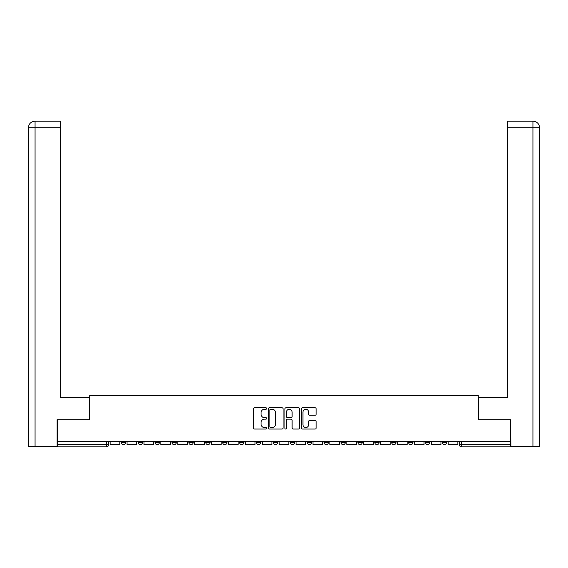 <?xml version="1.0" encoding="UTF-8"?>
<svg xmlns="http://www.w3.org/2000/svg" width="568" height="568" viewBox="0 0 568 568"><rect width="100%" height="100%" fill="white"/><g stroke="black" fill="none" stroke-linecap="round" stroke-linejoin="round"><path stroke-width="0.85" d="M266.662 408.52A0.745 0.745 0 0 0 265.923 407.774L254.62 407.774A1.065 1.065 0 0 0 253.555 408.839L253.555 427.981A1.065 1.065 0 0 0 254.62 429.046L265.923 429.046A0.745 0.745 0 0 0 266.662 428.3A0.745 0.745 0 0 0 265.923 427.555L264.461 427.555A3.401 3.401 0 0 1 261.053 424.154L261.053 422.556A3.401 3.401 0 0 1 264.461 419.156L265.923 419.156A0.745 0.745 0 0 0 266.662 418.41A0.745 0.745 0 0 0 265.923 417.665L264.461 417.665A3.401 3.401 0 0 1 261.053 414.264L261.053 412.666A3.401 3.401 0 0 1 264.461 409.265L265.923 409.265A0.745 0.745 0 0 0 266.662 408.52M307.189 441.272L307.189 442.465L311.52 442.465A2.165 2.165 0 0 1 309.354 444.63A2.165 2.165 0 0 1 307.189 442.465L307.189 441.272M256.48 441.272L256.48 442.465L260.811 442.465A2.165 2.165 0 0 1 258.646 444.63A2.165 2.165 0 0 1 256.48 442.465L256.48 441.272M222.67 441.272L222.67 442.465L227.008 442.465A2.165 2.165 0 0 1 224.843 444.63A2.165 2.165 0 0 1 222.67 442.465L222.67 441.272M205.772 441.272L205.772 442.465L210.103 442.465A2.165 2.165 0 0 1 207.938 444.63A2.165 2.165 0 0 1 205.772 442.465L205.772 441.272M171.962 441.272L171.962 442.465L176.3 442.465A2.165 2.165 0 0 1 174.135 444.63A2.165 2.165 0 0 1 171.962 442.465L171.962 441.272M315.084 415.272A1.065 1.065 0 0 0 316.149 414.207L316.149 408.839A1.065 1.065 0 0 0 315.084 407.774L302.531 407.774A1.065 1.065 0 0 0 301.466 408.839L301.466 427.981A1.065 1.065 0 0 0 302.531 429.046L315.084 429.046A1.065 1.065 0 0 0 316.149 427.981L316.149 421.491A1.065 1.065 0 0 0 315.084 420.434L309.709 420.434A1.065 1.065 0 0 0 308.644 421.491L308.644 424.708A2.847 2.847 0 0 1 305.804 427.555A2.847 2.847 0 0 1 302.957 424.708L302.957 412.105A2.847 2.847 0 0 1 305.804 409.265A2.847 2.847 0 0 1 308.644 412.105L308.644 414.207A1.065 1.065 0 0 0 309.709 415.272L315.084 415.272M35.067 446.256L28.4 446.256L28.4 127.701C28.79 123.753 30.956 121.587 34.889 121.204L60.364 121.204L60.364 127.701L35.067 127.701L35.067 446.256L57.112 446.256L57.112 419.709L89.73 419.709L89.73 395.548L478.27 395.548L478.27 419.709L510.561 419.709L510.561 441.272L57.439 441.272L57.439 444.63L108.687 444.63L108.687 441.272L108.687 444.63A2.165 2.165 0 0 1 106.521 446.796L57.439 446.796L57.439 444.63M57.439 419.709L57.439 441.272M283.07 408.839A1.065 1.065 0 0 0 282.005 407.774L269.459 407.774A1.065 1.065 0 0 0 268.394 408.839L268.394 427.981A1.065 1.065 0 0 0 269.459 429.046L282.005 429.046A1.065 1.065 0 0 0 283.07 427.981L283.07 408.839M285.995 407.774L298.541 407.774A1.065 1.065 0 0 1 299.606 408.839L299.606 427.981A1.065 1.065 0 0 1 298.541 429.046L293.173 429.046A1.065 1.065 0 0 1 292.108 427.981L292.108 420.221A1.065 1.065 0 0 0 291.043 419.156L287.486 419.156A1.065 1.065 0 0 0 286.421 420.221L286.421 428.3A0.745 0.745 0 0 1 285.676 429.046A0.745 0.745 0 0 1 284.93 428.3L284.93 408.839A1.065 1.065 0 0 1 285.995 407.774M459.313 441.272L459.313 444.63L510.561 444.63L510.561 446.796L461.479 446.796A2.165 2.165 0 0 1 459.313 444.63L459.313 441.272M510.561 441.272L510.561 444.63M442.408 441.272L442.408 442.465L446.746 442.465L446.746 441.272L446.746 442.465A2.165 2.165 0 0 1 444.574 444.63A2.165 2.165 0 0 1 442.408 442.465A2.165 2.165 0 0 0 444.574 444.63M429.841 442.465L429.841 441.272L429.841 442.465A2.165 2.165 0 0 1 427.676 444.63A2.165 2.165 0 0 1 425.503 442.465L429.841 442.465A2.165 2.165 0 0 1 427.676 444.63M425.503 441.272L425.503 442.465M412.936 441.272L412.936 442.465A2.165 2.165 0 0 1 410.77 444.63A2.165 2.165 0 0 1 408.605 442.465L412.936 442.465A2.165 2.165 0 0 1 410.77 444.63M408.605 441.272L408.605 442.465M396.038 441.272L396.038 442.465A2.165 2.165 0 0 1 393.865 444.63A2.165 2.165 0 0 1 391.7 442.465L396.038 442.465M391.7 441.272L391.7 442.465M379.133 441.272L379.133 442.465A2.165 2.165 0 0 1 376.967 444.63A2.165 2.165 0 0 1 374.795 442.465L379.133 442.465M374.795 441.272L374.795 442.465M362.228 441.272L362.228 442.465A2.165 2.165 0 0 1 360.062 444.63A2.165 2.165 0 0 1 357.897 442.465L362.228 442.465M357.897 441.272L357.897 442.465M345.33 441.272L345.33 442.465A2.165 2.165 0 0 1 343.157 444.63A2.165 2.165 0 0 1 340.992 442.465A2.165 2.165 0 0 0 343.157 444.63M340.992 441.272L340.992 442.465L345.33 442.465M328.425 441.272L328.425 442.465A2.165 2.165 0 0 1 326.259 444.63A2.165 2.165 0 0 1 324.087 442.465A2.165 2.165 0 0 0 326.259 444.63M324.087 441.272L324.087 442.465L328.425 442.465M311.52 441.272L311.52 442.465A2.165 2.165 0 0 1 309.354 444.63M294.622 441.272L294.622 442.465A2.165 2.165 0 0 1 292.449 444.63A2.165 2.165 0 0 1 290.284 442.465L294.622 442.465M290.284 441.272L290.284 442.465M277.716 441.272L277.716 442.465A2.165 2.165 0 0 1 275.551 444.63A2.165 2.165 0 0 1 273.378 442.465L277.716 442.465L277.716 441.272M273.378 441.272L273.378 442.465M260.811 441.272L260.811 442.465M243.913 441.272L243.913 442.465A2.165 2.165 0 0 1 241.741 444.63A2.165 2.165 0 0 1 239.575 442.465L243.913 442.465L243.913 441.272M239.575 441.272L239.575 442.465M227.008 441.272L227.008 442.465L227.008 441.272M210.103 442.465L210.103 441.272L210.103 442.465A2.165 2.165 0 0 1 207.938 444.63M193.205 441.272L193.205 442.465A2.165 2.165 0 0 1 191.033 444.63A2.165 2.165 0 0 1 188.867 442.465A2.165 2.165 0 0 0 191.033 444.63A2.165 2.165 0 0 0 193.205 442.465L193.205 441.272M188.867 441.272L188.867 442.465L193.205 442.465M176.3 441.272L176.3 442.465M159.395 441.272L159.395 442.465A2.165 2.165 0 0 1 157.229 444.63A2.165 2.165 0 0 1 155.064 442.465A2.165 2.165 0 0 0 157.229 444.63A2.165 2.165 0 0 0 159.395 442.465L155.064 442.465L155.064 441.272M138.159 441.272L138.159 442.465L142.497 442.465L142.497 441.272L142.497 442.465A2.165 2.165 0 0 1 140.324 444.63A2.165 2.165 0 0 1 138.159 442.465A2.165 2.165 0 0 0 140.324 444.63M121.254 441.272L121.254 442.465L125.592 442.465L125.592 441.272L125.592 442.465A2.165 2.165 0 0 1 123.426 444.63A2.165 2.165 0 0 1 121.254 442.465A2.165 2.165 0 0 0 123.426 444.63M106.521 441.272L106.521 446.796A2.165 2.165 0 0 0 108.687 444.63M270.624 409.265A0.745 0.745 0 0 0 269.878 410.011L269.878 426.809A0.745 0.745 0 0 0 270.624 427.555L272.171 427.555A3.401 3.401 0 0 0 275.572 424.154L275.572 412.666A3.401 3.401 0 0 0 272.171 409.265L270.624 409.265M292.108 412.162A2.847 2.847 0 0 0 289.261 409.315A2.847 2.847 0 0 0 286.421 412.162L286.421 416.6A1.065 1.065 0 0 0 287.486 417.665L291.043 417.665A1.065 1.065 0 0 0 292.108 416.6L292.108 412.162M119.791 441.272L119.791 444.63L110.149 444.63L110.149 441.272M89.616 419.709L89.616 397.501L60.364 397.501L60.364 127.701M34.904 121.204C30.949 121.595 28.783 123.76 28.4 127.701L28.4 381.242L28.4 127.701L35.067 127.701L35.067 121.204L60.364 121.204M478.384 419.709L478.384 397.501L507.636 397.501L507.636 121.204L533.089 121.204L507.636 121.204M539.6 381.242L539.6 127.701L539.6 446.256L510.888 446.256L510.561 419.709M532.933 121.204L531.47 121.204L532.933 121.204L532.933 127.701L507.636 127.701M532.933 446.256L532.933 127.701L539.6 127.701C539.21 123.753 537.044 121.587 533.111 121.204M136.696 441.272L136.696 444.63L127.054 444.63L127.054 441.272M153.601 441.272L153.601 444.63L143.96 444.63L143.96 441.272M170.499 441.272L170.499 444.63L160.858 444.63L160.858 441.272M187.404 441.272L187.404 444.63L177.763 444.63L177.763 441.272M204.31 441.272L204.31 444.63L194.668 444.63L194.668 441.272M221.208 441.272L221.208 444.63L211.566 444.63L211.566 441.272M238.113 441.272L238.113 444.63L228.471 444.63L228.471 441.272M255.018 441.272L255.018 444.63L245.376 444.63L245.376 441.272M271.916 441.272L271.916 444.63L262.274 444.63L262.274 441.272M288.821 441.272L288.821 444.63L279.179 444.63L279.179 441.272M305.726 441.272L305.726 444.63L296.084 444.63L296.084 441.272M322.624 441.272L322.624 444.63L312.982 444.63L312.982 441.272M339.529 441.272L339.529 444.63L329.887 444.63L329.887 441.272M356.434 441.272L356.434 444.63L346.792 444.63L346.792 441.272M373.332 441.272L373.332 444.63L363.69 444.63L363.69 441.272M390.237 441.272L390.237 444.63L380.595 444.63L380.595 441.272M407.142 441.272L407.142 444.63L397.501 444.63L397.501 441.272M424.04 441.272L424.04 444.63L414.399 444.63L414.399 441.272M440.945 441.272L440.945 444.63L431.304 444.63L431.304 441.272M457.851 441.272L457.851 444.63L448.209 444.63L448.209 441.272M461.479 441.272L461.479 446.796M28.4 127.701L28.4 381.242"/></g></svg>
